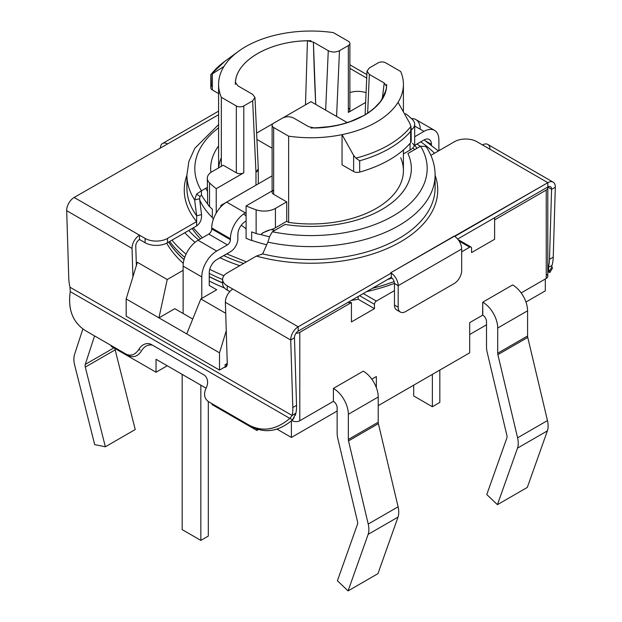 <?xml version="1.0" encoding="UTF-8"?>
<svg xmlns="http://www.w3.org/2000/svg" width="622" height="622" viewBox="0 0 622 622"><rect width="100%" height="100%" fill="white"/><g stroke="black" fill="none" stroke-linecap="round" stroke-linejoin="round"><path stroke-width="0.93" d="M517.59 437.818L547.461 420.565A21.125 12.199 60 0 1 547.391 430.875L517.52 448.12A21.125 12.199 -120 0 0 517.59 437.818L497.88 354.649A5.279 3.048 60 0 1 497.709 353.242L497.709 328.035A21.125 12.199 -120 0 0 482.765 302.168L512.645 284.923A21.125 12.199 60 0 1 527.58 310.79A21.125 12.199 -120 0 0 512.645 284.923L482.765 302.168L482.765 315.105A5.279 3.048 60 0 1 486.505 321.574L486.505 346.773A21.125 12.199 -120 0 0 487.205 352.394L506.868 435.361A5.279 3.048 60 0 1 506.844 438.02L486.777 494.529L497.437 504.667L517.52 448.12A21.125 12.199 -120 0 0 517.59 437.818L547.461 420.565L527.751 337.396A5.279 3.048 60 0 1 527.58 335.997L527.58 310.79L497.709 328.035A21.125 12.199 -120 0 0 482.765 302.168L512.645 284.923L482.765 302.168L482.765 315.105A5.279 3.048 -120 0 1 486.505 321.574L486.505 346.773A21.125 12.199 -120 0 0 487.205 352.394L506.868 435.361A5.279 3.048 -120 0 1 506.844 438.02L486.777 494.529L497.437 504.667L527.308 487.415L547.391 430.875A21.125 12.199 -120 0 0 547.461 420.565L527.751 337.396A5.279 3.048 60 0 1 527.58 335.997L527.58 310.79L497.709 328.035L497.709 353.242L527.58 335.997L497.709 353.242A5.279 3.048 -120 0 0 497.88 354.649L527.751 337.396L497.88 354.649L517.59 437.818M527.308 487.415L547.391 430.875L517.52 448.12L497.437 504.667L527.308 487.415M432.36 406.734L413.684 395.95L432.36 406.734L432.36 374.39L432.36 406.734L439.824 402.418L432.36 406.734M413.684 385.166L413.684 395.95L413.684 385.166M439.824 370.082L439.824 402.418L439.824 370.082M182.176 529.617L200.844 540.394L208.316 536.078L208.316 401.579L208.316 536.078L200.844 540.394L182.176 529.617L182.176 374.39L182.176 529.617M200.844 385.166L200.844 540.394L200.844 385.166M295.333 415.333L295.885 413.179L292.122 415.465L289.829 418.388L292.612 419.788C279.099 431.264 265.625 433.643 252.198 426.917L249.663 425.456L252.198 426.917C265.625 433.682 279.099 431.303 292.612 419.788L289.829 418.396C276.339 429.763 262.912 432.096 249.554 425.394L208.479 401.68C204.28 398.523 203.48 394.021 206.076 388.175A10.558 8.615 -63.5 0 0 203.643 374.708L151.371 344.526A10.558 8.615 -63.5 0 0 150.998 344.331A10.558 8.615 -63.5 0 0 138.861 349.37C135.316 354.672 131.141 356.297 126.328 354.252L85.253 330.531C72.743 322.297 67.744 309.328 70.263 291.625L289.829 418.396L70.263 291.625L69.975 287.216L292.122 415.465L69.975 287.216A42.296 23.55 -121.7 0 1 68.762 278.174L66.686 210.687L132.035 248.419A10.558 6.096 120 0 1 139.499 235.178L145.097 238.413A15.845 9.143 0 0 0 167.505 238.413L196.638 221.595L167.505 238.413A15.845 9.143 0 0 1 145.097 238.413L145.097 242.728A15.845 9.143 0 0 0 167.505 242.728A15.845 9.143 180 0 1 145.097 242.728L139.499 239.493L139.499 235.178L139.499 239.493A5.279 3.048 120 0 0 135.767 246.11L136.366 265.555L135.767 246.11A5.279 3.048 -60 0 1 139.499 239.493L145.097 242.728L145.097 238.413L74.15 197.454L218.586 114.712L74.15 197.454A10.558 6.096 120 0 0 66.686 210.687A10.558 6.096 -60 0 1 74.15 197.454L139.499 235.178A10.558 6.096 120 0 0 132.035 248.419L132.906 276.86L132.035 248.419L66.686 210.687L68.762 278.174A42.288 23.55 -121.7 0 0 69.975 287.216L70.263 291.625C67.705 309.344 72.704 322.313 85.253 330.531L126.328 354.252C131.141 356.313 135.324 354.688 138.861 349.37A10.558 8.615 116.5 0 1 151.371 344.526L203.643 374.708A10.558 8.615 116.5 0 1 206.076 388.175L156.036 359.298L156.036 372.236L111.229 346.361L111.229 345.529L111.229 346.361L156.036 372.236L156.036 359.298L206.069 388.182C203.464 394.029 204.265 398.531 208.479 401.68L249.554 425.394C262.919 432.134 276.347 429.802 289.829 418.396L292.122 415.465A42.288 23.55 -121.7 0 0 292.807 407.527L290.731 340.04L225.382 302.315L227.263 363.442C227.248 365.993 226.245 367.291 224.254 367.338L225.763 366.996L227.263 363.442L225.117 364.686L227.263 363.442L225.382 302.315A10.558 6.096 -60 0 1 232.846 289.082L227.248 285.848L227.248 290.155L229.775 291.617L227.248 290.155A15.845 9.143 180 0 1 222.606 283.686L222.606 279.379A15.845 9.143 0 0 0 227.248 285.848L227.248 290.155A15.845 9.143 0 0 1 223.057 281.533M276.945 429.11L291.399 437.453L337.14 411.041L291.399 437.453L291.399 420.876L291.399 437.453L276.945 429.11M469.696 334.504L486.505 324.808L469.696 334.504M525.955 302.028L545.315 290.847L545.315 278.99L545.315 290.847L525.955 302.028M212.048 403.74L212.048 404.572L256.855 430.44L256.855 429.071L256.855 430.44L258.379 429.561L256.855 430.44L212.048 404.572L212.048 403.74M291.858 420.472L292.332 420.744A5.279 3.048 0 0 0 299.796 420.744L333.408 401.338L333.408 388.4L363.279 371.155A21.125 12.199 60 0 1 378.215 397.023L348.343 414.275A21.125 12.199 -120 0 0 333.408 388.4L363.279 371.155A21.125 12.199 -120 0 1 378.215 397.023L348.343 414.275A21.125 12.199 -120 0 0 333.408 388.4L333.408 401.338A5.279 3.048 60 0 1 337.14 407.807L337.14 433.013A21.125 12.199 -120 0 0 337.839 438.627L357.502 521.594A5.279 3.048 60 0 1 357.479 524.26L337.412 580.761L348.071 590.9L368.154 534.36A21.125 12.199 -120 0 0 368.224 524.051L348.514 440.881A5.279 3.048 60 0 1 348.343 439.474L348.343 414.275L348.343 439.474L378.215 422.229L378.215 397.023L378.215 422.229L348.343 439.474A5.279 3.048 -120 0 0 348.514 440.881L378.386 423.636A5.279 3.048 60 0 1 378.215 422.229A5.279 3.048 60 0 0 378.386 423.636L348.514 440.881L368.224 524.051L398.103 506.806L378.386 423.636L398.103 506.806A21.125 12.199 60 0 1 398.026 517.107L368.154 534.36A21.125 12.199 -120 0 0 368.224 524.051L398.103 506.806A21.125 12.199 -120 0 1 398.026 517.107L368.154 534.36L348.071 590.9L377.943 573.655L398.026 517.107L377.943 573.655L348.071 590.9L337.412 580.761L357.479 524.26A5.279 3.048 -120 0 0 357.502 521.594L337.839 438.627A21.125 12.199 -120 0 1 337.14 433.013L337.14 407.807A5.279 3.048 -120 0 0 333.408 401.338L299.796 420.744A5.279 3.048 180 0 1 292.332 420.744L291.858 420.472M137.361 262.282L167.24 279.527L183.109 270.368L167.24 279.527L158.937 317.858L174.805 308.699L158.937 317.858L219.512 352.829L226.26 330.756L219.512 352.829L126.165 298.933L126.165 316.178L219.512 370.074L219.512 352.829L219.512 370.074L225.117 366.84L225.117 364.686L225.117 366.84L219.512 370.074L126.165 316.178L126.165 298.933L158.937 317.858L167.24 279.527L137.361 262.282L126.165 298.933L137.361 262.282M371.808 379.171L376.349 376.543L376.349 387.599L376.349 376.543L371.808 379.171M378.215 405.653L469.696 352.829L469.696 322.647L482.594 315.206L482.765 302.168L482.594 315.206L469.696 322.647L469.696 352.829L378.215 405.653M546.248 274.139A5.279 3.048 0 0 1 546.248 278.454L546.248 190.06A5.279 3.048 0 0 0 547.795 187.906L547.795 276.3A5.279 3.048 180 0 1 546.248 278.454L521.166 292.931L546.248 278.454L546.248 190.06L494.614 219.877L494.614 239.276L471.569 252.579L471.569 248.271A2.643 1.524 120 0 0 469.696 247.191L461.672 251.824L469.696 247.191L459.145 241.095L469.696 247.191A2.643 1.524 120 0 1 471.017 247.058L458.095 239.602M394.457 290.63L376.349 301.087A2.643 1.524 120 0 0 374.483 304.321L374.483 308.636L351.438 321.939L351.438 302.533L299.796 332.35L299.796 420.744L299.796 332.35L351.438 302.533L347.698 302.533L351.438 302.533L351.438 321.939L374.483 308.636L358.21 299.244A151.822 87.655 180 0 1 351.337 300.434A151.822 87.655 180 0 0 358.21 299.244L374.483 308.636L374.483 304.321L359.578 295.675L374.483 304.321A2.643 1.524 120 0 1 376.349 301.087L394.457 290.63M295.979 333.244A5.279 3.048 0 0 0 299.796 332.35A5.279 3.048 0 0 1 295.979 333.244M209.249 285.459L216.713 289.774L200.844 298.933L225.724 313.301L200.844 298.933L186.74 333.905L200.844 298.933L216.713 289.774L209.249 285.459L209.249 272.607A10.558 6.096 -60 0 1 216.713 259.677L230.404 251.77A10.558 6.096 120 0 0 237.868 238.832L237.868 234.44A10.558 6.096 -60 0 1 245.34 221.502L246.102 221.059L245.34 221.502A10.558 6.096 120 0 0 237.868 234.44L237.868 238.832A10.558 6.096 120 0 1 230.404 251.77L219.947 257.718A142.586 82.322 0 0 0 239.765 265.68A142.586 82.322 0 0 1 219.947 257.718L216.713 259.677A10.558 6.096 120 0 0 209.249 272.607L209.249 285.459M224.418 287.939A151.822 87.655 180 0 1 209.249 280.988A151.822 87.655 180 0 0 224.418 287.939M183.288 263.331A151.822 87.655 180 0 1 166.688 243.163A151.822 87.655 180 0 0 183.288 263.331M271.791 176.049L226.665 202.103A21.125 12.199 120 0 0 211.729 227.971L211.729 228.919A4.222 2.441 -60 0 1 208.743 234.09L198.045 240.271A21.125 12.199 120 0 0 183.109 266.138L183.109 313.488L183.109 266.138A21.125 12.199 -60 0 1 198.045 240.271L216.713 251.047A21.125 12.199 120 0 0 201.777 276.922L183.109 266.138L201.777 276.922L201.777 298.397L201.777 276.922A21.125 12.199 120 0 1 216.713 251.047L227.419 244.874L216.713 251.047L198.045 240.271L208.743 234.09L227.419 244.874A4.222 2.441 120 0 0 230.404 239.695A4.222 2.441 -60 0 1 227.419 244.874L208.743 234.09A4.222 2.441 -60 0 0 211.729 228.919L230.404 239.695L230.404 238.747L230.404 239.695L211.729 228.919L211.729 227.971A21.125 12.199 -60 0 1 226.665 202.103L245.34 212.88A21.125 12.199 120 0 0 230.404 238.747L211.729 227.971L230.404 238.747A21.125 12.199 120 0 1 245.34 212.88L246.102 212.436L245.34 212.88L226.665 202.103L271.791 176.049M192.734 319.047L174.805 308.699L192.734 319.047M184.835 232.721A142.586 82.322 0 0 0 195.09 242.316A142.586 82.322 0 0 1 184.835 232.721M186.064 254.134A153.144 88.417 180 0 1 172.014 240.123A153.144 88.417 0 0 0 186.064 254.134M198.636 239.929A137.299 79.274 180 0 1 188.754 230.459A137.299 79.274 180 0 0 198.636 239.929M272.109 148.207L256.917 139.437L272.109 148.207M347.371 122.666L311 101.674L283.127 117.768L311 101.674L347.371 122.666M273.229 123.483L256.622 133.069L273.229 123.483M420.223 129.244A21.125 12.199 120 0 0 411.469 118.6A21.125 12.199 -60 0 1 415.846 119.572L434.521 130.356A21.125 12.199 120 0 0 423.955 131.398L414.687 136.747L423.955 131.398L414.687 126.048L423.955 131.398A21.125 12.199 120 0 1 438.891 140.028A21.125 12.199 120 0 0 434.521 130.356M438.891 150.718L438.891 140.028L438.891 150.718M414.773 145.323L423.955 140.02A10.558 6.096 -60 0 1 431.427 144.335L431.427 145.175L431.427 144.335L425.673 141.015L431.427 144.335A10.558 6.096 120 0 0 429.234 139.499A10.558 6.096 120 0 0 423.955 140.02L416.973 143.97A137.299 79.274 180 0 1 420.27 146.38A137.299 79.274 180 0 0 416.973 143.97L414.773 145.323M243.637 263.448A137.299 79.274 180 0 1 223.702 255.556A137.299 79.274 180 0 0 243.637 263.448M434.514 153.245A142.586 82.322 0 0 0 420.721 141.808A142.586 82.322 0 0 1 434.514 153.245M391.992 278.042A153.144 88.417 180 0 1 387.366 279.636A153.144 88.417 0 0 0 391.992 278.042M223.92 275.733A153.144 88.417 180 0 1 209.715 269.318A153.144 88.417 0 0 0 223.92 275.733M394.13 281.564A153.144 88.417 180 0 1 372.306 288.336A153.144 88.417 0 0 0 394.13 281.564M222.606 279.511A153.144 88.417 180 0 1 209.249 273.385A153.144 88.417 0 0 0 222.606 279.511M184.742 257.352A153.144 88.417 180 0 1 169.728 241.445A153.144 88.417 0 0 0 184.742 257.352M184.05 259.561A151.822 87.655 180 0 1 171.338 245.861L168.686 242.044M471.017 247.058A2.643 1.524 120 0 1 471.569 248.271L471.569 252.579L494.614 239.276L494.614 219.877L546.248 190.06A5.279 3.048 0 0 0 547.617 187.113A5.279 3.048 0 0 1 547.795 187.906M494.614 217.716L494.614 219.877L494.614 217.716M222.606 282.753A151.822 87.655 180 0 1 209.249 276.541M394.457 283.368A152.81 88.223 180 0 1 366.552 291.648A152.81 88.223 180 0 0 394.457 283.368M358.21 296.469L358.21 299.244M168.632 242.075A151.822 87.655 0 0 0 184.019 259.669M209.249 276.673A151.822 87.655 0 0 0 222.606 282.886M363.279 293.545L376.349 301.087L363.279 293.545M192.19 228.476A126.74 73.171 0 0 0 200.509 238.848M156.036 372.236L167.24 365.767L156.036 372.236M251.653 240.333A114.86 66.313 0 0 0 266.714 244.749A114.86 66.313 180 0 1 251.653 240.333M199.732 200.012A114.86 66.313 0 0 0 212.343 217.513A114.86 66.313 180 0 1 199.732 200.012M212.343 217.824A114.86 66.313 0 0 0 213.494 218.82A114.86 66.313 180 0 1 212.343 217.824L212.343 209.202L212.343 217.824M241.266 225.257A39.606 22.866 180 0 1 246.102 229.02A39.606 22.866 180 0 0 241.266 225.257M246.102 238.273A114.86 66.313 0 0 0 251.653 240.52A114.86 66.313 180 0 1 246.102 238.273L246.102 205.936L246.102 238.273M269.59 230.07L262.702 232.861L260.828 234.587A114.86 66.313 0 0 0 269.52 236.772A114.86 66.313 180 0 1 260.828 234.587C263.433 232.278 266.885 230.607 271.176 229.565A109.581 63.265 0 0 0 274.831 230.342A109.581 63.265 0 0 1 271.176 229.565L271.176 229.565A15.845 9.143 180 0 0 275.429 227.815A15.845 9.143 180 0 1 271.176 229.565M201.551 195.044A114.86 66.313 0 0 0 207.678 203.899A114.86 66.313 180 0 1 201.551 195.044M414.687 124.221A15.845 9.143 0 0 0 412.464 119.548A15.845 9.143 0 0 1 411.181 129.959A15.845 9.143 0 0 0 414.687 124.221L414.687 145.33L413.754 146.839L414.664 145.183M414.439 149.746A109.581 63.265 0 0 0 413.086 147.632A15.845 9.143 180 0 1 410.053 150.089L410.053 143.363L410.053 150.089L403.414 153.922L410.053 150.089A15.845 9.143 180 0 0 413.086 147.632A109.581 63.265 0 0 1 414.439 149.746M400.669 157.724A92.414 53.352 180 0 1 288.647 222.396L286.726 221.292L275.429 227.815L286.726 221.292L286.726 201.886L273.657 194.344A5.279 3.048 180 0 1 273.657 190.029M412.464 119.548A114.86 66.313 0 0 0 405.769 113.756L404.79 114.324L405.769 113.756A114.86 66.313 0 0 1 412.464 119.548M414.322 145.976A15.845 9.143 0 0 0 412.464 143.262M403.414 149.964L403.414 170.63A92.414 53.352 180 0 1 288.647 222.396L288.647 136.164A92.414 53.352 0 0 0 400.669 71.483L385.679 62.83A5.279 3.048 0 0 0 378.215 62.83L369.359 67.946L367.034 71.064L369.351 74.415L384.225 83.006L386.542 86.45C385.601 108.29 352.386 127.463 314.569 128.008L308.598 126.67L293.724 118.079C289.984 116.306 286.244 116.306 282.512 118.087L273.657 123.195A5.279 3.048 0 0 0 273.657 127.51L273.657 194.344L286.726 201.886L275.429 208.409L286.726 201.886L286.726 221.292L288.647 222.396L288.647 136.164L273.657 127.51L288.647 136.164A92.414 53.352 0 0 0 342.038 134.647L342.038 164.83L353.623 171.516L353.623 155.368L342.038 134.647A92.414 53.352 0 0 0 398.049 102.311A92.414 53.352 0 0 0 403.414 84.39A92.414 53.352 0 0 0 400.669 71.483L385.679 62.83A5.279 3.048 0 0 0 378.215 62.83L369.359 67.946M349.891 43.431L349.891 110.265A5.279 3.048 180 0 1 348.343 112.419L365.65 102.428L348.343 112.419L348.343 45.585L339.488 50.693L336.58 116.438L339.488 50.693L348.343 45.585A5.279 3.048 0 0 0 349.891 43.431A5.279 3.048 0 0 0 348.343 41.27L333.353 32.616A92.414 53.352 0 0 0 221.331 97.296L236.321 105.95A5.279 3.048 0 0 0 243.785 105.95L243.785 172.784A5.279 3.048 180 0 1 236.321 172.784L223.251 165.234L211.947 171.758A15.845 9.143 0 0 0 207.313 178.226A15.845 9.143 0 0 0 209.536 182.899L209.536 206.613A15.845 9.143 180 0 1 207.678 203.899L207.313 178.226M348.343 108.104A5.279 3.048 180 0 1 348.343 112.419L348.343 45.585A5.279 3.048 0 0 0 348.343 41.27L333.353 32.616A92.414 53.352 0 0 0 279.962 34.132A92.414 53.352 0 0 0 238.397 51.377A92.414 53.352 0 0 0 223.951 66.476A92.414 53.352 0 0 0 218.586 84.39A92.414 53.352 0 0 0 221.331 97.296L221.331 166.346L221.331 97.296L236.321 105.95A5.279 3.048 0 0 0 243.785 105.95L252.641 100.842L243.785 105.95L243.785 172.784L216.231 188.691L216.231 213.035L216.231 188.691L243.785 172.784A5.279 3.048 180 0 1 236.321 172.784L236.321 105.95L236.321 172.784L223.251 165.234L211.947 171.758A15.845 9.143 0 0 0 209.536 182.899A114.86 66.313 0 0 0 216.231 188.691A114.86 66.313 0 0 1 209.536 182.899L209.536 206.613A114.86 66.313 0 0 0 212.343 209.202A114.86 66.313 180 0 1 209.536 206.613A15.845 9.143 0 0 1 207.678 203.899M366.078 92.717A114.86 66.313 0 0 0 365.868 92.647A15.845 9.143 0 0 0 349.891 92.569A15.845 9.143 0 0 1 365.868 92.647A114.86 66.313 0 0 1 366.078 92.717M205.781 188.287A109.581 63.265 0 0 0 207.313 191.086A109.581 63.265 0 0 1 205.781 188.287M220.802 206.877L220.802 205.454L249.873 188.668A68.653 39.637 0 0 0 249.896 188.691L220.802 205.454L220.802 206.877M258.293 168.857L255.969 172.216L255.969 185.185L255.969 172.216L252.641 100.842L254.966 97.475L252.649 94.365L237.775 85.774L235.458 82.329C236.399 60.497 269.614 41.324 307.431 40.78L313.402 42.117L328.276 50.701C332.016 52.466 335.748 52.466 339.488 50.693C335.756 52.473 332.016 52.473 328.276 50.701L313.402 42.117L315.727 104.395A2304.401 1398.264 -117.3 0 1 313.402 42.117L307.431 40.772L305.488 104.854L307.431 40.772C269.614 41.324 236.407 60.497 235.458 82.329L235.59 83.402M246.102 216.083A39.606 22.866 0 0 0 243.645 213.968A39.606 22.866 180 0 1 246.102 216.083M222.031 205.625A39.606 22.866 0 0 0 220.802 205.454A39.606 22.866 180 0 1 222.031 205.625M272.109 190.923L246.102 205.936A114.86 66.313 0 0 0 256.132 209.801L256.132 233.522A114.86 66.313 180 0 1 251.653 231.897L251.653 240.52L251.653 231.897A114.86 66.313 0 0 0 256.132 233.522L256.132 209.801A15.845 9.143 0 0 0 275.429 208.409L275.429 227.815L275.429 208.409A15.845 9.143 0 0 1 256.132 209.801A114.86 66.313 0 0 1 246.102 205.936L272.109 190.923M260.828 234.587A15.845 9.143 180 0 1 256.132 233.522A15.845 9.143 0 0 0 260.828 234.587M311 128.054L326.542 127.121L338.803 124.999L348.802 122.207L364.469 115.264L368.924 112.458L376.497 106.214L381.333 100.445L385.873 90.548L386.386 87.865L385.516 91.846L380.625 101.44L373.387 109.06L364.476 115.264L353.724 120.411L341.532 124.338L331.58 126.406L314.569 128L308.598 126.67L293.724 118.079C289.984 116.314 286.252 116.314 282.512 118.087L273.657 123.195A5.279 3.048 0 0 0 272.109 125.349A5.279 3.048 0 0 0 273.657 127.51L273.657 194.344A5.279 3.048 180 0 1 272.109 192.182L272.109 125.349M369.351 74.415L367.633 113.321L369.351 74.415L384.225 83.006L386.542 86.45L386.316 88.332M386.627 84.39L386.542 86.45M382.242 99.038L384.225 83.006A2304.417 1398.272 -117.3 0 1 382.25 99.03M325.648 110.133L328.276 50.701L325.648 110.133M223.951 66.476L212.366 73.816L212.366 89.965L218.586 93.557L212.366 89.965A5.279 3.048 180 0 1 210.819 87.811L210.819 74.741M211.029 74.5A109.589 63.273 180 0 1 224.9 61.275A109.589 63.273 0 0 0 211.029 74.5L211.356 86.474A5.279 3.048 0 0 0 212.366 89.965L212.366 73.816L211.029 74.5L212.366 73.816M218.711 167.854A92.414 53.352 180 0 1 221.331 157.724M258.293 183.84L258.293 168.982A7.93 4.579 0 0 1 255.969 172.216L252.641 100.842M235.59 83.418L235.458 82.329L237.775 85.774L252.649 94.365M398.049 102.311L409.634 123.024L410.971 126.336A109.589 63.273 180 0 1 355.893 158.136L353.623 155.368L355.893 158.136A109.589 63.273 0 0 0 410.971 126.336L409.634 123.024L398.049 102.311M411.181 128.264L411.181 141.334A5.279 3.048 180 0 1 410.644 142.671A110.895 64.027 180 0 1 359.671 172.1L359.671 160.787A110.895 64.027 0 0 0 410.644 131.359L410.971 126.336L410.644 131.359A110.895 64.027 180 0 1 359.671 160.787L355.893 158.136L359.671 160.787L359.671 172.1A5.279 3.048 180 0 1 353.623 171.516A5.279 3.048 0 0 0 359.671 172.1A110.895 64.027 0 0 0 410.644 142.671L410.644 131.359L410.644 142.671A5.279 3.048 0 0 0 410.644 139.997M353.623 171.516L353.623 155.368L342.038 134.647L342.038 164.83L353.623 171.516M235.373 84.39C234.331 61.065 270.593 40.127 311 40.725M294.245 417.556L292.612 419.788L295.885 413.179A42.288 23.55 -121.7 0 0 296.546 405.373L294.463 337.738A5.279 3.048 -60 0 1 298.195 331.122L391.285 277.373L391.285 273.066L390.725 272.739L547.85 182.666L476.903 141.707A15.845 9.143 0 0 0 454.495 141.707L430.883 155.345L454.495 141.707A15.845 9.143 0 0 1 476.903 141.707L482.501 144.942A10.558 6.096 -60 0 1 487.788 144.421L553.129 182.145A10.558 6.096 120 0 0 547.85 182.666L547.85 186.981A5.279 3.048 -60 0 1 551.582 189.29L549.498 259.327L553.238 257.174L555.314 187.284L551.582 189.29L555.314 187.284A10.558 6.096 120 0 0 547.85 182.666L482.501 144.942A10.558 6.096 120 0 1 489.973 149.257M553.129 182.145A10.558 6.096 120 0 1 555.314 187.284L553.238 257.174L549.498 259.327A42.288 25.253 -118.2 0 1 548.324 267.437L549.055 271.728L549.879 272.498L547.795 271.736L549.879 272.545L549.063 271.728L548.324 267.437L547.795 267.126L548.324 267.437L552.025 265.415A42.288 25.253 -118.2 0 0 553.238 257.174A42.296 25.253 61.8 0 1 552.025 265.415L551.737 267.18L552.025 265.415L548.324 267.437A42.296 25.261 -118.2 0 0 549.498 259.327L551.582 189.29L547.718 187.059L551.582 189.29A5.279 3.048 120 0 0 550.493 186.717A5.279 3.048 120 0 0 547.85 186.981L457.652 239.058L547.85 186.981L547.85 182.666L454.76 236.438L454.2 236.088A10.558 6.096 60 0 1 461.672 249.025L398.189 285.677A10.558 6.096 -120 0 0 391.285 273.089A10.558 6.096 -120 0 1 398.189 285.677L398.189 307.237A10.558 6.096 120 0 0 405.661 311.544L454.2 283.515A10.558 6.096 120 0 0 461.672 270.586L461.672 249.025L398.189 285.677L394.457 283.515L394.457 305.075L398.189 307.237L398.189 285.677L394.457 283.515A5.279 3.048 -120 0 0 391.246 277.396A5.279 3.048 60 0 1 394.457 283.515L394.457 305.075A10.558 6.096 120 0 0 398.85 310.401M400.381 312.065L396.642 309.911A10.558 6.096 -60 0 1 394.457 305.075L398.189 307.237A10.558 6.096 120 0 0 400.381 312.065A10.558 6.096 120 0 0 405.661 311.544L454.2 283.515A10.558 6.096 120 0 0 461.672 270.586L461.672 249.025A10.558 6.096 -120 0 0 454.2 236.088L390.725 272.739L391.285 273.066L391.285 277.373L298.195 331.122A5.279 3.048 120 0 0 294.463 337.738L290.731 340.04A10.558 6.096 120 0 1 298.195 326.807L391.285 273.066L298.195 326.807A10.558 6.096 120 0 0 290.731 340.04L292.807 407.527L296.546 405.373A42.296 23.55 58.3 0 1 295.885 413.179L292.122 415.465A42.296 23.55 -121.7 0 0 292.807 407.527L296.546 405.373L294.463 337.738L290.731 340.04L225.382 302.315A10.558 6.096 120 0 1 232.846 289.082L298.195 326.807L298.195 331.122L298.195 326.807L227.248 285.848A15.845 9.143 0 0 1 227.248 272.91L256.381 256.093A126.74 73.171 0 0 0 389.193 247.649A126.74 73.171 0 0 0 435.097 175.202A126.74 73.171 180 0 1 389.193 247.649A126.74 73.171 180 0 1 256.381 256.093L262.694 253.9A124.097 71.647 180 0 0 435.097 187.906A124.097 71.647 180 0 1 262.694 253.9A1046.896 391.93 -46.4 0 1 267.864 242.152L269.73 236.306L272.374 231.765L285.031 224.456A100.336 57.932 0 0 0 381.947 209.466A100.336 57.932 0 0 0 411.336 168.5A100.336 57.932 0 0 0 407.915 153.51A100.336 57.932 180 0 1 285.031 224.456L272.374 231.765L269.73 236.306L267.864 242.152A1048.708 391.79 133.6 0 0 262.694 253.9L256.381 256.093L227.248 272.91A15.845 9.143 0 0 0 222.606 279.379M87.896 332.062L128.972 355.776C133.816 357.844 137.998 356.196 141.536 350.831A10.558 8.615 116.5 0 1 152.623 345.249A10.558 8.615 116.5 0 0 141.536 350.831C137.998 356.181 133.808 357.829 128.972 355.776L87.725 331.961M211.045 403.157L246.172 423.442L211.122 403.204M435.097 187.906L435.097 174.969A124.097 71.647 180 0 1 267.864 242.152A124.097 71.647 0 0 0 435.097 174.969A124.097 71.647 0 0 0 435.097 174.86M425.394 146.434L426.801 147.686L425.394 146.434L420.573 146.201L425.394 146.434M272.374 231.765A116.182 67.075 0 0 0 393.151 215.935A116.182 67.075 0 0 0 420.573 146.201L407.915 153.51L420.573 146.201A116.182 67.075 0 0 1 393.151 215.935A116.182 67.075 0 0 1 272.374 231.765M551.737 267.18L549.055 271.728L551.737 267.18L552.523 267.973M552.523 267.934L551.901 267.312M549.055 271.728L547.795 270.998L549.055 271.728M366.723 78.1L349.891 68.373L366.723 78.1M196.638 225.91L196.638 221.595A126.74 73.171 180 0 1 186.903 175.202A126.74 73.171 0 0 0 196.638 221.595L196.638 225.91L167.505 242.728L167.505 238.413L167.505 242.728L196.638 225.91C200.167 223.352 201.808 219.589 201.551 214.606L196.684 215.795A124.097 71.647 180 0 1 186.903 187.906L186.903 174.969A124.097 71.647 0 0 0 194.639 199.872A1049.127 763.855 101.7 0 0 196.684 215.795A124.097 71.647 180 0 1 186.903 187.906M201.551 214.606L196.684 215.795L196.638 221.595L196.684 215.795A1047.106 761.686 -78.3 0 1 194.639 199.872L199.592 198.815L200.012 196.513L196.606 194.087L194.639 199.872L196.606 194.087L200.012 196.513L201.427 195.114L201.427 190.798L196.606 194.087L201.427 190.798A116.182 67.075 0 0 1 218.586 127.852A116.182 67.075 0 0 0 201.427 190.798L207.313 187.409L201.427 190.798L201.427 195.114L200.012 196.513L199.592 198.815A1083.252 780.913 102.4 0 0 201.551 214.606A1086.891 784.575 102.5 0 1 199.592 198.815L194.639 199.872A124.097 71.647 180 0 1 186.903 174.969L188.878 161.463L194.834 148.269L218.586 124.602M218.586 145.945A100.336 57.932 0 0 0 210.664 168.5A100.336 57.932 0 0 0 210.897 172.434A100.336 57.932 180 0 1 218.586 145.945M167.217 143.721A10.558 6.096 -120 0 0 162.513 143.511A10.558 6.096 -120 0 0 160.352 147.686A10.558 6.096 -120 0 1 167.217 143.721M249.663 425.456L252.198 426.917L249.663 425.456M138.861 349.37L140.207 350.1M94.692 444.613L105.351 446.79L135.223 429.538L115.156 349.859A5.279 3.048 60 0 1 114.961 348.522A5.279 3.048 60 0 0 115.156 349.859L85.284 367.104A5.279 3.048 60 0 1 85.261 364.414L94.567 335.911L85.261 364.414L113.88 347.892L85.261 364.414A5.279 3.048 -120 0 0 85.284 367.104L115.156 349.859L135.223 429.538L105.351 446.79L85.284 367.104L105.351 446.79L94.692 444.613L74.609 364.881L94.692 444.613M82.858 328.991L74.539 354.486A21.125 12.199 -120 0 0 74.609 364.881A21.125 12.199 -120 0 1 74.539 354.486L82.858 328.991M202.329 237.798L193.24 227.87M246.39 261.862L226.711 253.9M438.409 150.998L424.087 139.95M414.687 145.221L416.973 148.285M403.414 84.39L403.414 111.859M367.042 70.994L365.098 114.899M218.586 84.39L218.586 167.932M238.397 51.377L224.9 61.275L210.881 74.531M254.958 97.405L258.285 168.787M262.857 253.527L261.333 254.577M435.097 174.969C435.112 165.662 432.352 156.581 426.824 147.725M549.941 272.444L552.577 267.872M349.891 64.805L366.879 74.617M162.513 143.511L218.586 111.144"/></g></svg>
